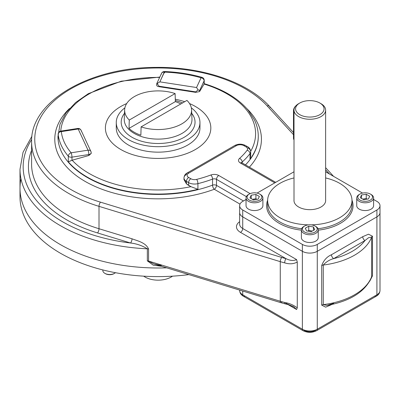 <?xml version="1.0" encoding="UTF-8"?>
<svg xmlns="http://www.w3.org/2000/svg" width="400" height="400" viewBox="0 0 400 400"><rect width="100%" height="100%" fill="white"/><g stroke="black" fill="none" stroke-linecap="round" stroke-linejoin="round"><path stroke-width="0.6" d="M376.91 201.38L373.6 199.47L376.91 201.38A10.545 6.085 0 0 1 380 205.685A10.545 6.085 0 0 1 376.91 209.99L376.91 216.875A10.545 6.085 0 0 0 380 212.57A10.545 6.085 180 0 1 376.91 216.875L317.275 251.305L376.91 216.875L376.91 209.99A10.545 6.085 0 0 0 376.91 201.38M362.555 193.09L325.63 171.775L362.555 193.09M242.725 201.38A10.545 6.085 0 0 0 239.635 205.685A10.545 6.085 0 0 0 242.725 209.99L242.725 216.875L302.365 251.305A10.545 6.085 0 0 0 317.275 251.305A10.545 6.085 180 0 1 302.365 251.305L242.725 216.875A10.545 6.085 180 0 1 239.635 212.57A10.545 6.085 0 0 0 242.725 216.875L242.725 209.99L302.365 244.42A10.545 6.085 0 0 0 317.275 244.42L317.275 251.305L317.275 244.42L376.91 209.99L317.275 244.42A10.545 6.085 0 0 1 302.365 244.42L302.365 251.305L302.365 244.42L242.725 209.99A10.545 6.085 0 0 1 242.725 201.38L246.035 199.47L242.725 201.38M340.385 223.33A43.225 24.955 0 0 0 351.985 200.195A43.225 24.955 0 0 1 340.385 223.33A43.225 24.955 0 0 1 318.25 230.16A43.225 24.955 0 0 0 340.385 223.33M267.65 200.195A43.225 24.955 0 0 0 301.385 230.16A43.225 24.955 0 0 1 267.65 200.195M294.005 171.775L257.08 193.09L294.005 171.775M339.64 222.04A42.17 24.345 0 0 0 351.99 204.825A42.17 24.345 0 0 1 339.64 222.04A42.17 24.345 0 0 1 318 228.71A42.17 24.345 0 0 0 339.64 222.04M267.645 204.825A42.17 24.345 0 0 0 301.635 228.71A42.17 24.345 0 0 1 267.645 204.825L267.645 200.52A42.17 24.345 0 0 0 308.38 224.855A42.17 24.345 0 0 1 268.29 204.765A42.17 24.345 0 0 1 294.005 177.95A42.17 24.345 0 0 0 267.645 200.52M325.63 199.99A15.84 9.145 180 0 1 309.82 209.665A15.84 9.145 180 0 1 294.005 199.99M351.99 200.52A42.17 24.345 0 0 1 339.64 217.735A42.17 24.345 0 0 1 311.255 224.855A42.17 24.345 0 0 0 339.64 217.735A42.17 24.345 0 0 0 325.63 177.95A42.17 24.345 0 0 1 351.99 200.52L351.99 204.825M293.49 138.155A4.215 2.435 120 0 0 294.005 139.785A4.215 2.435 120 0 1 293.49 138.155L293.49 110.605L293.49 138.155L294.005 138.45L293.49 138.155M295.75 105.965A4.215 2.435 120 0 0 293.49 110.605A4.215 2.435 120 0 1 295.75 105.965M294.005 110.9L293.49 110.605L294.005 110.9M124.65 109.745A33.475 19.325 0 0 1 134.44 96.555A33.475 19.325 0 0 1 175.11 93.575L175.365 101.625L129.02 128.385A33.825 19.53 0 0 0 140.855 135.215L141.11 126.87A33.475 19.325 0 0 0 181.78 123.885A33.475 19.325 0 0 0 186.945 100.405L141.11 126.87A33.475 19.325 0 0 0 175.075 126.88A33.475 19.325 0 0 0 191.575 109.745A33.475 19.325 0 0 0 186.945 100.405L141.11 126.87L140.855 135.215A33.825 19.53 0 0 1 129.02 128.385L129.275 120.035A33.475 19.325 0 0 1 124.65 109.745L124.25 119.07A33.875 19.555 180 0 0 158.11 139.11A33.875 19.555 180 0 0 191.975 119.07A33.875 19.555 180 0 1 158.11 139.11A33.875 19.555 180 0 1 124.25 119.07M180.815 103.945A33.825 19.53 0 0 0 175.365 101.625L129.02 128.385L129.275 120.035A33.475 19.325 0 0 1 134.44 96.555A33.475 19.325 0 0 1 175.11 93.575L129.275 120.035L175.11 93.575L175.365 101.625A33.825 19.53 0 0 1 180.815 103.945M191.73 113.36A36.925 21.32 180 0 1 158.11 143.5A36.925 21.32 180 0 1 124.495 113.36A36.925 21.32 180 0 0 158.11 143.5A36.925 21.32 180 0 0 191.73 113.36M116.27 122.53A41.84 24.155 0 0 1 124.89 107.84A41.84 24.155 0 0 0 130.535 140.7A41.84 24.155 0 0 0 187.695 139.61A41.84 24.155 0 0 0 191.33 107.84A41.84 24.155 0 0 1 199.955 122.53L199.955 127.995A41.84 24.155 0 0 1 187.695 145.08A41.84 24.155 0 0 1 142.1 150.315A41.84 24.155 0 0 1 116.27 127.995L116.27 122.53A41.84 24.155 0 0 0 142.1 144.85A41.84 24.155 0 0 0 187.695 139.61A41.84 24.155 0 0 0 199.955 122.53M182.57 102.93A41.84 24.155 0 0 0 175.33 100.515A41.84 24.155 0 0 1 182.57 102.93M115.44 272.7A6.855 3.955 180 0 1 107.75 274.335A6.855 3.955 180 0 1 102.845 270.54A6.855 3.955 180 0 0 104.85 273.34A6.855 3.955 180 0 0 114.54 273.34L113.945 273.685A6.01 3.47 180 0 1 105.445 273.685L104.85 273.34M114.225 273.51A6.01 3.47 180 0 1 105.17 273.51M249.25 194.065A7.38 4.26 0 0 0 249.25 200.09A7.38 4.26 0 0 0 259.685 200.09A7.38 4.26 0 0 0 259.685 194.065A7.38 4.26 0 0 0 249.25 194.065L248.505 194.495A8.435 4.87 0 0 0 246.035 197.935A8.435 4.87 0 0 0 251.24 202.435A8.435 4.87 0 0 0 260.43 201.38A8.435 4.87 0 0 0 262.9 197.935A8.435 4.87 0 0 0 260.035 194.28M246.035 197.935L246.035 205.685A8.435 4.87 0 0 0 254.47 210.555A8.435 4.87 0 0 0 262.9 205.685L262.9 197.935M255.91 198.77L256.92 199.35L255.91 198.77L255.91 194.465L259.355 196.455L258.095 199.17L253.39 199.895L249.945 197.91L251.205 195.195L255.91 194.465L259.355 196.455L258.095 199.17L253.39 199.895L249.945 197.91L251.205 195.195L255.91 194.465L255.91 198.77L252.385 199.315L255.91 198.77M251.205 198.635L251.205 195.195L251.205 198.635M248.505 194.495A8.435 4.87 0 0 0 248.505 201.38A8.435 4.87 0 0 0 260.43 201.38A8.435 4.87 0 0 0 260.43 194.495L259.685 194.065M259.685 200.09A7.38 4.26 0 0 0 256.38 192.96A7.38 4.26 0 0 0 247.34 198.18A7.38 4.26 0 0 0 259.685 200.09M304.25 226.235A8.435 4.87 -0 0 0 301.385 229.895A8.435 4.87 -0 0 0 303.855 233.335A8.435 4.87 -0 0 0 313.045 234.39A8.435 4.87 -0 0 0 318.25 229.895A8.435 4.87 -0 0 0 315.78 226.45L315.78 226.45A8.435 4.87 -0 0 1 315.78 233.335A8.435 4.87 -0 0 1 303.855 233.335A8.435 4.87 -0 0 1 303.855 226.45L304.6 226.02A7.38 4.26 -0 0 0 304.6 232.045A7.38 4.26 -0 0 0 315.035 232.045A7.38 4.26 -0 0 0 315.035 226.02L315.78 226.45L315.035 226.02A7.38 4.26 -0 0 0 304.6 226.02M301.385 229.895L301.385 237.64A8.435 4.87 -0 0 0 303.855 241.085A8.435 4.87 -0 0 0 313.045 242.14A8.435 4.87 -0 0 0 318.25 237.64L318.25 229.895M308.74 230.515L312.27 231.06L308.74 230.515L308.74 226.21L313.445 226.94L314.705 229.655L311.26 231.64L306.555 230.915L305.295 228.2L308.74 226.21L313.445 226.94L314.705 229.655L311.26 231.64L306.555 230.915L305.295 228.2L308.74 226.21L308.74 230.515L307.735 231.095L308.74 230.515M313.445 230.38L313.445 226.94L313.445 230.38M315.035 226.02L315.035 226.02A7.38 4.26 -0 0 0 302.69 227.93A7.38 4.26 -0 0 0 311.73 233.15A7.38 4.26 -0 0 0 315.035 226.02M370.385 194.065L371.13 194.495A8.435 4.87 -0 0 1 371.13 201.38A8.435 4.87 -0 0 1 359.205 201.38A8.435 4.87 -0 0 1 359.205 194.495L359.95 194.065A7.38 4.26 -0 0 0 363.26 201.19A7.38 4.26 -0 0 0 372.295 195.975A7.38 4.26 -0 0 0 359.95 194.065A7.38 4.26 -0 0 0 359.95 200.09A7.38 4.26 -0 0 0 370.385 200.09A7.38 4.26 -0 0 0 370.385 194.065A7.38 4.26 -0 0 0 359.95 194.065L359.205 194.495A8.435 4.87 -0 0 0 356.735 197.935A8.435 4.87 -0 0 0 361.94 202.435A8.435 4.87 -0 0 0 371.13 201.38A8.435 4.87 -0 0 0 373.6 197.935A8.435 4.87 -0 0 0 370.735 194.28M356.735 197.935L356.735 205.685A8.435 4.87 -0 0 0 361.94 210.185A8.435 4.87 -0 0 0 371.13 209.13A8.435 4.87 -0 0 0 373.6 205.685L373.6 197.935M366.245 198.56L367.255 199.14L366.245 198.56L366.245 194.255L369.69 196.245L368.43 198.96L363.725 199.685L360.28 197.7L361.54 194.985L366.245 194.255L369.69 196.245L368.43 198.96L363.725 199.685L360.28 197.7L361.54 194.985L366.245 194.255L366.245 198.56L362.72 199.105L366.245 198.56M361.54 198.425L361.54 194.985L361.54 198.425M166.69 267.84A138.11 79.74 180 0 1 20 188.255A138.11 79.74 180 0 0 166.69 267.84A138.11 79.74 180 0 1 20.975 178.785A138.11 79.74 180 0 0 166.69 267.84M20.2 192.56A138.11 79.74 180 0 0 188.855 274.6A138.11 79.74 180 0 1 20 196.86L20 169.315L23.04 152.305L31.95 136.185M172.52 276.165A18.45 10.65 180 0 1 143.7 276.165A18.45 10.65 180 0 0 172.52 276.165M319.88 103.03L321 103.675A15.815 9.13 0 0 1 321 116.59A15.815 9.13 0 0 1 298.635 116.59A15.815 9.13 0 0 1 298.635 103.675L299.755 103.03A14.235 8.215 0 0 0 299.755 114.655A14.235 8.215 0 0 0 319.88 114.655A14.235 8.215 0 0 0 319.88 103.03A14.235 8.215 0 0 0 299.755 103.03L299.755 103.03A14.235 8.215 0 0 0 306.135 116.78A14.235 8.215 0 0 0 323.565 106.715A14.235 8.215 0 0 0 299.755 103.03L298.635 103.675A15.815 9.13 0 0 0 294.005 110.135A15.815 9.13 0 0 0 309.82 119.265A15.815 9.13 0 0 0 325.63 110.135A15.815 9.13 0 0 0 320.41 103.355M333.69 258.615A60.095 34.695 0 0 0 364.965 240.56L333.69 258.615C329.65 259.68 326.175 261.82 323.265 265.045A63.255 36.52 0 0 0 371.63 237.12L368.635 237.665L364.965 240.56L333.69 258.615A60.095 34.695 0 0 0 364.965 240.56A3.165 1.825 60 0 1 362.73 236.685L331.455 254.74A3.165 1.825 -120 0 0 333.69 258.615C329.65 259.68 326.175 261.82 323.265 265.045A63.255 36.52 0 0 0 371.63 237.12A3.165 1.825 180 0 1 372.485 236.22L368.48 234.195L362.73 236.685L331.455 254.74A3.165 1.825 -120 0 0 333.69 258.615M195.385 106.475A52.715 30.435 180 0 1 193.52 150.545A52.715 30.435 180 0 1 117.375 147.31A52.715 30.435 180 0 1 126.69 103.56A52.715 30.435 180 0 0 117.375 147.31A52.715 30.435 180 0 0 193.52 150.545A52.715 30.435 180 0 0 195.385 106.475A52.715 30.435 180 0 0 189.535 103.56A52.715 30.435 180 0 1 195.385 106.475M175.29 99.225A52.715 30.435 180 0 1 184.685 101.71A52.715 30.435 180 0 0 175.29 99.225M161.3 266.25A138.11 79.74 0 0 0 161.47 266.245A138.11 79.74 0 0 1 161.3 266.25L153.255 265.185L147.335 260.86L147.335 248.81A138.11 79.74 180 0 1 20 169.315A138.11 79.74 180 0 0 147.335 248.81C142.265 245.65 136.67 243.715 130.55 243.005A3.165 1.205 107 0 0 132.025 238.805C137.545 240.89 145.86 242.665 148.565 249.015L148.565 261.07A3.165 1.825 0 0 0 147.335 260.86L147.335 248.81A3.165 1.825 180 0 1 148.565 249.015L148.565 261.07A3.165 1.825 0 0 0 147.335 260.86L153.255 265.185L161.3 266.25M250.015 159.215A100.155 57.825 0 0 0 258.27 136.235A100.155 57.825 0 0 1 250.015 159.215L250.015 153.56L250.015 159.215L250.71 155.725L250.71 151.625A8.435 4.87 0 0 1 250.015 153.56A8.435 4.87 0 0 0 250.71 151.625C250.415 149.23 249.37 147.6 247.585 146.735A3.165 1.825 -60 0 0 246.005 146.89A3.165 1.825 -60 0 1 247.585 146.735L245.425 145.485C241.885 143.735 238.345 143.735 234.805 145.485A3.165 1.825 -120 0 1 236.385 145.645A3.165 1.825 -120 0 0 234.805 145.485L187.095 173.03A3.165 1.825 -120 0 0 186.44 174.48A8.435 4.87 0 0 0 183.97 177.925A8.435 4.87 0 0 0 186.44 181.365A3.165 1.825 120 0 1 188.675 177.495A3.165 1.825 120 0 0 186.44 181.365L188.6 182.615A8.435 4.87 0 0 0 197.92 183.64A3.165 1.025 76 0 0 196.66 179.38A96.995 56 0 0 0 210.83 175A6.325 3.65 0 0 1 218.745 175.485A6.325 3.65 0 0 0 210.83 175A96.995 56 0 0 1 196.66 179.38A5.27 3.045 0 0 1 190.84 178.74L188.675 177.495A5.27 3.045 0 0 1 188.675 173.19L236.385 145.645A5.27 3.045 0 0 1 243.84 145.645L246.005 146.89A5.27 3.045 0 0 1 247.115 150.255A3.165 2.37 36.9 0 1 250.015 153.56A100.155 57.825 0 0 1 242.18 162.01L242.18 162.98L242.18 162.01A3.165 1.825 0 0 0 241.715 162.695A3.165 1.825 0 0 1 242.18 162.01A100.155 57.825 0 0 0 250.015 153.56A3.165 2.37 36.9 0 0 247.115 150.255A96.995 56 0 0 1 239.525 158.435A6.325 3.65 0 0 0 240.36 163A6.325 3.65 0 0 1 239.525 158.435A3.165 2.17 48.3 0 1 242.18 162.01A3.165 2.17 48.3 0 0 239.525 158.435A96.995 56 0 0 0 247.115 150.255A5.27 3.045 0 0 0 246.005 146.89L243.84 145.645A3.165 1.825 -60 0 1 245.425 145.485A3.165 1.825 -60 0 0 243.84 145.645A5.27 3.045 0 0 0 236.385 145.645L188.675 173.19A3.165 1.825 -120 0 0 187.095 173.03A3.165 1.825 -120 0 1 188.675 173.19A5.27 3.045 0 0 0 188.675 177.495L190.84 178.74A3.165 1.825 120 0 0 188.6 182.615A3.165 1.825 120 0 1 190.84 178.74A5.27 3.045 0 0 0 196.66 179.38A3.165 1.025 76 0 1 197.92 183.64A100.155 57.825 0 0 0 212.55 179.115A3.165 1.825 0 0 1 216.505 179.36L246.36 196.595L216.505 179.36A3.165 1.825 120 0 1 218.745 175.485L250.155 193.62L218.745 175.485A3.165 1.825 120 0 0 216.505 179.36A3.165 1.825 0 0 0 212.55 179.115L212.55 185.14A3.165 1.405 -110.5 0 0 214.27 189.255L239.995 204.11L214.27 189.255A3.165 1.825 -60 0 0 216.505 185.385A3.165 1.825 -60 0 1 214.27 189.255A103.32 59.65 0 0 1 86.32 182.085A103.32 59.65 0 0 1 69.505 108.505A103.32 59.65 0 0 0 86.32 182.085A103.32 59.65 0 0 0 214.27 189.255A3.165 1.405 -110.5 0 1 212.55 185.14A3.165 1.825 180 0 1 216.505 185.385L243.47 200.95L216.505 185.385A3.165 1.825 180 0 0 212.55 185.14A100.155 57.825 0 0 1 110.265 187.405A100.155 57.825 0 0 1 57.955 136.605A100.155 57.825 0 0 0 110.265 187.405A100.155 57.825 0 0 0 212.55 185.14L212.55 179.115A3.165 1.405 69.5 0 0 210.83 175A3.165 1.405 69.5 0 1 212.55 179.115A100.155 57.825 0 0 1 197.92 183.64L197.92 189.295L190.945 186.675L186.44 183.825L183.97 179.565L183.97 177.925A8.435 4.87 0 0 0 186.44 181.365L186.44 183.825L184.07 178.67M247.585 146.735A3.165 1.825 -60 0 1 248.24 148.185A8.435 4.87 0 0 1 250.71 151.625M275.705 182.34L241.945 162.845A3.165 1.825 -60 0 0 240.36 163A3.165 1.825 -60 0 1 241.945 162.845L241.56 162.555L241.67 163M240.36 163L274.78 182.875L240.36 163M81.25 131.125A3.165 2.495 155.1 0 0 81.065 130.265A3.165 2.495 155.1 0 0 78.195 129.015L61.32 131.625A3.165 0.67 -98.8 0 0 60.835 131.085A3.165 3.165 0 0 0 58.16 134.21A3.165 1.825 -0 0 0 58.165 134.33A100.155 57.825 0 0 0 68.31 156.185A3.165 1.825 -0 0 0 71.965 157.14A3.165 0.67 -98.8 0 0 71.145 152.795A3.165 2.315 139.5 0 0 68.31 156.185A3.165 1.825 -0 0 0 71.965 157.14A3.165 0.67 -98.8 0 0 71.145 152.795L88.02 150.18A3.165 2.495 -24.9 0 1 90.89 151.435A3.165 2.495 -24.9 0 1 91.075 152.29A3.165 1.825 180 0 1 91.185 152.765A3.165 1.825 180 0 1 88.84 154.53L88.84 155.505L91.185 153.29L91.185 152.765A3.165 1.825 180 0 1 88.84 154.53L88.84 155.505L91.165 153.5M58.165 139.42L58.16 134.21A3.165 1.825 -0 0 0 58.165 134.33A3.165 2.575 -6.4 0 1 61.32 131.625A96.995 56 0 0 0 71.145 152.795L88.02 150.18L78.195 129.015L61.32 131.625A3.165 0.67 -98.8 0 0 60.835 131.085L77.715 128.475A3.165 0.67 81.2 0 1 78.195 129.015A3.165 2.495 155.1 0 1 81.065 130.265A3.165 3.165 0 0 0 77.715 128.475A3.165 0.67 81.2 0 1 78.195 129.015L88.02 150.18A3.165 0.67 81.2 0 1 88.84 154.53L71.965 157.14L71.965 160.27L68.31 161.84A100.155 57.825 0 0 0 197.92 189.295L190.945 186.675L188.6 185.425L186.44 183.825L186.44 181.365L188.6 182.615L188.6 185.425L188.6 182.615A8.435 4.87 0 0 0 197.92 183.64L197.92 189.295A100.155 57.825 0 0 1 68.31 161.84L68.31 156.185L68.31 161.84L72.145 160.215A97.48 56.28 0 0 0 190.945 186.675A97.48 56.28 0 0 1 72.145 160.215L88.84 155.505L71.965 160.27L71.965 157.14L88.84 154.53A3.165 0.67 81.2 0 0 88.02 150.18A3.165 2.495 -24.9 0 1 90.89 151.435L81.065 130.265M58.16 139.7L58.165 134.33A3.165 2.575 -6.4 0 1 61.32 131.625A96.995 56 0 0 0 71.145 152.795A3.165 2.315 139.5 0 0 68.31 156.185A100.155 57.825 0 0 1 58.165 134.33L58.165 139.985A100.155 57.825 0 0 1 57.955 136.235A100.155 57.825 0 0 0 58.165 139.985L58.16 139.75M159.655 77.41A97.48 56.28 0 0 0 60.735 131.1A97.48 56.28 0 0 1 159.655 77.41M156.715 85.315L156.715 83.775L157.14 83.53L159.06 86.205L159.06 86.69L195.72 92.36L195.72 91.875L159.06 86.205L159.06 86.69C157.245 86.38 156.5 85.8 156.82 84.945L156.725 83.715L157.14 83.53L159.06 86.205L195.72 91.875L198.12 89.87L199.595 90.585L199.595 91.565L204.065 84.05A97.48 56.28 0 0 1 227.04 93.885A97.48 56.28 0 0 1 250.7 151.285A97.48 56.28 0 0 0 204.065 84.05L204.115 83.63M249.385 167.14A103.32 59.65 0 0 0 246.715 108.505A103.32 59.65 0 0 1 249.385 167.14M204.16 83.64C223.62 89.625 238.3 98.495 248.2 110.235L254.435 119.915C256.98 125.215 258.255 130.655 258.27 136.235L258.27 136.605A100.155 57.825 0 0 1 245.475 164.885A100.155 57.825 0 0 0 258.27 136.605A100.155 57.825 0 0 0 258.265 136.42M156.82 84.945C156.5 85.8 157.245 86.38 159.06 86.69L195.72 92.36L195.72 91.875L198.12 89.87L196.54 87.53L201.06 77.785A3.165 2.495 24.9 0 1 204.115 80.84A3.165 1.825 0 0 0 204.225 80.37A3.165 3.165 0 0 0 201.925 77.33A3.165 1.145 105.9 0 0 201.06 77.785A3.165 2.495 24.9 0 1 204.115 80.84L204.225 83.725L204.225 80.37A3.165 1.825 0 0 1 204.115 80.84L204.115 83.975L199.595 91.565L195.72 92.36L199.595 91.565L199.595 90.585L204.115 80.84L199.595 90.585L198.12 89.87L196.54 87.53L201.06 77.785A96.995 56 0 0 0 164.4 72.115L164.52 71.535L164.605 72.875M159.875 81.86L196.54 87.53L159.875 81.86L157.14 83.53L159.875 81.86L164.52 71.535C177.63 72.045 190.1 73.975 201.925 77.33A3.165 1.145 105.9 0 0 201.06 77.785A96.995 56 0 0 0 164.4 72.115L159.875 81.86M161.345 74.225A3.165 2.495 24.9 0 1 161.53 73.365A3.165 2.495 24.9 0 1 164.4 72.115A3.165 2.495 24.9 0 0 161.53 73.365L156.725 83.715M269.97 107.645A3.165 2.285 -42.5 0 0 269.505 106.365C247.725 82.035 201.965 66.61 155.515 67.405C89.43 67.35 30.335 101.455 31.595 141.77A126.515 73.04 0 0 0 99.005 206.35A3.165 1.205 107 0 1 100.485 202.155L281.745 257.45L100.485 202.155A123.35 71.215 0 0 1 70.89 88.83A123.35 71.215 0 0 1 267.17 105.915A3.165 2.285 -42.5 0 1 269.505 106.365A3.165 2.285 -42.5 0 0 267.17 105.915L293.49 134.675L267.17 105.915A123.35 71.215 0 0 0 70.89 88.83A123.35 71.215 0 0 0 100.485 202.155A3.165 1.205 107 0 0 99.005 206.35L99.005 228.73A3.165 1.205 107 0 1 97.525 232.93L130.55 243.005L97.525 232.93A129.675 74.87 180 0 1 31.595 150.3A129.675 74.87 180 0 0 97.525 232.93A3.165 1.205 107 0 0 99.005 228.73A126.515 73.04 180 0 1 31.595 164.15A126.515 73.04 180 0 0 99.005 228.73L132.025 238.805C137.545 240.89 145.86 242.665 148.565 249.015A3.165 1.825 180 0 0 147.335 248.81C142.265 245.65 136.67 243.715 130.55 243.005A3.165 1.205 107 0 0 132.025 238.805L99.005 228.73L99.005 206.35L280.265 261.645A63.255 36.52 0 0 0 284.69 262.87A3.165 1.025 104 0 1 285.945 258.615C290.015 260.67 293.56 260.995 296.585 259.59L242.725 228.495A3.165 1.825 -60 0 1 240.485 232.37L285.945 258.615A3.165 1.025 104 0 0 284.69 262.87C289.295 264.325 293.49 264.055 297.27 262.05L296.585 259.59L242.725 228.495A3.165 1.825 -60 0 1 240.485 232.37A13.705 7.915 0 0 1 239.635 221.72A13.705 7.915 0 0 0 240.485 232.37L285.945 258.615C290.015 260.67 293.56 260.995 296.585 259.59L297.27 262.05C293.49 264.055 289.295 264.325 284.69 262.87A63.255 36.52 0 0 1 280.265 261.645A3.165 1.205 107 0 1 281.745 257.45A60.095 34.695 0 0 0 285.945 258.615A60.095 34.695 0 0 1 281.745 257.45A3.165 1.205 107 0 0 280.265 261.645L280.265 301.245A3.165 1.205 107 0 0 280.82 302.655A3.165 1.205 107 0 0 281.745 302.215M161.375 265.49L153.72 263.88L148.565 261.07L280.265 301.245A63.255 36.52 0 0 0 284.69 302.47A3.165 1.025 104 0 0 285.18 303.865A3.165 1.025 104 0 0 285.945 303.375L293.9 306.9L296.585 309.52L293.9 306.9C293.75 306.57 288.2 304.44 285.18 303.865A3.165 1.025 104 0 1 284.69 302.47C289.29 303.23 293.48 305.025 297.27 307.85L296.585 309.52L288.175 304.665L296.585 309.52L297.27 307.85L297.27 262.05L297.27 307.85C293.48 305.025 289.29 303.23 284.69 302.47A63.255 36.52 0 0 1 280.265 301.245A3.165 1.205 107 0 0 280.82 302.655L285.18 303.865M130.55 243.005A134.95 77.91 180 0 1 31.655 139.535A134.95 77.91 180 0 0 130.55 243.005M280.82 302.655L153.72 263.88L148.565 261.07L280.265 301.245L280.265 261.645L99.005 206.35A126.515 73.04 0 0 1 31.595 141.77L31.595 164.15M329.48 173.995L325.63 169.79L329.48 173.995M371.4 277.705C364.77 292.01 349.96 301.245 326.975 305.415L323.265 304.64A63.255 36.52 0 0 0 371.63 276.72L371.4 277.71L371.63 276.72A63.255 36.52 0 0 1 323.265 304.64A3.165 1.825 180 0 0 321.7 305.135L325.705 307.155L331.455 304.67A3.165 1.825 60 0 1 331.455 304.56A3.165 1.825 60 0 0 331.455 304.67L325.705 307.155L321.7 305.135L321.7 265.535C323.685 260.315 326.94 256.715 331.455 254.74C326.94 256.715 323.685 260.315 321.7 265.535A3.165 1.825 180 0 1 323.265 265.045A3.165 1.825 180 0 0 321.7 265.535L321.7 305.135A3.165 1.825 180 0 1 323.265 304.64L323.265 265.045L323.265 304.64L326.975 305.415L333.69 303.375M364.965 240.56A3.165 1.825 60 0 1 362.73 236.685L368.48 234.195L372.485 236.22A3.165 1.825 180 0 0 371.63 237.12L368.635 237.665L364.965 240.56M371.63 276.72L371.63 237.12L371.63 276.72A3.165 1.825 180 0 1 372.485 275.815L372.485 236.22L372.485 275.815L369.78 281.135L372.485 275.815A3.165 1.825 180 0 0 371.63 276.72M239.635 224.19A10.545 6.085 0 0 0 242.725 228.495L242.725 216.875L242.725 228.495A10.545 6.085 0 0 1 239.635 224.19L239.635 205.685M374.675 296.07A3.165 1.825 -120 0 0 376.255 296.225L316.62 330.66A3.165 1.825 -120 0 0 317.275 329.21A10.545 6.085 180 0 1 302.365 329.21A3.165 1.825 120 0 0 303.02 330.66A3.165 1.825 120 0 0 304.6 330.505A7.38 4.26 180 0 0 315.035 330.505A3.165 1.825 -120 0 0 316.62 330.66A3.165 1.825 -120 0 0 317.275 329.21L317.275 251.305L317.275 329.21A10.545 6.085 180 0 1 302.365 329.21A3.165 1.825 120 0 0 303.02 330.66L243.38 296.225A3.165 1.825 120 0 0 244.96 296.07M239.635 290.09L239.635 290.475A10.545 6.085 180 0 0 242.725 294.78L242.725 291.035L242.725 294.78L302.365 329.21L302.365 251.305L302.365 329.21L242.725 294.78A3.165 1.825 120 0 0 243.38 296.225C241.025 294.885 239.78 292.97 239.635 290.475A10.545 6.085 180 0 0 242.725 294.78A3.165 1.825 120 0 0 243.38 296.225M376.255 296.225A3.165 1.825 -120 0 0 376.91 294.78L317.275 329.21L376.91 294.78L376.91 216.875L376.91 294.78A10.545 6.085 180 0 0 380 290.475A10.545 6.085 180 0 1 376.91 294.78A3.165 1.825 -120 0 1 376.255 296.225C378.585 294.925 379.83 293.01 380 290.475L380 205.685M216.505 179.36L216.505 185.385L216.505 179.36M57.955 136.42A100.155 57.825 0 0 0 57.955 136.605L60 124.25L65.985 112.885L75.565 102.585L88.31 93.69L121.24 81.19L159.805 77.08M191.575 109.745L191.975 119.07M102.845 269.935L102.845 270.54M294.005 110.135L294.005 201.045M325.63 110.135L325.63 201.045M187.095 173.03C185.3 173.91 184.255 175.54 183.97 177.925M91.185 152.765A3.165 3.165 0 0 0 90.89 151.435M164.52 71.535A3.165 3.165 0 0 0 161.53 73.365M269.505 106.365L293.49 132.57M325.63 167.69L333.56 176.35M316.62 330.66C312.085 332.885 307.55 332.885 303.02 330.66"/></g></svg>

